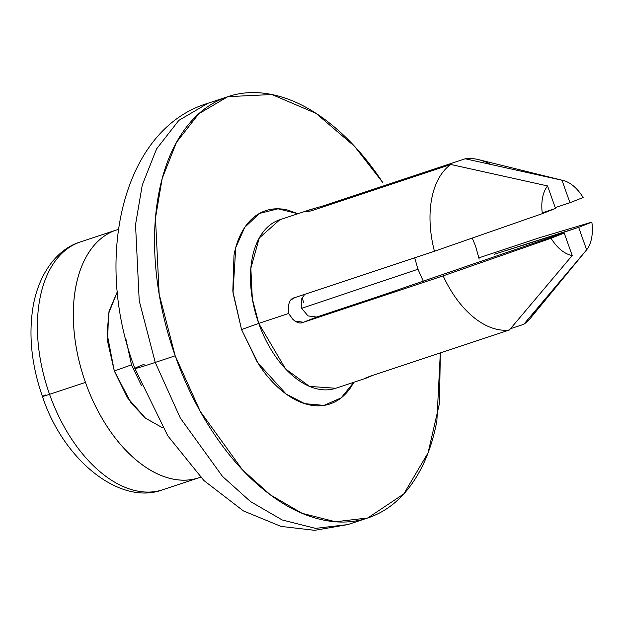 <?xml version="1.0" encoding="UTF-8"?>
<svg xmlns="http://www.w3.org/2000/svg" width="623" height="623" viewBox="0 0 623 623"><rect width="100%" height="100%" fill="white"/><g stroke="black" fill="none" stroke-linecap="round" stroke-linejoin="round"><path stroke-width="0.93" d="M304.74 294.329L301.851 298.487M303.946 302.996L302.054 298.028M305.87 211.812L308.074 210.403L308.471 211.524L308.074 210.403L309.95 209.733L279.797 219.748L259.261 238.002L250.851 268.279L252.323 298.736L258.732 323.399L241.545 329.559L232.994 292.74L235.751 247.58L244.777 227.325L259.402 213.455L278.045 208.814L297.919 213.728M366.885 518.258L347.821 524.589L314.716 530.321L281.082 526.427L243.437 510.93L203.908 480.543L167.766 435.789L134.864 368.45A52.223 1.394 -19.5 0 0 155.244 362.422L175.188 355.795L159.161 294.149L155.477 217.995L162.198 178.458L176.504 142.309L198.76 113.791L227.847 96.666L271.854 94.525L316.025 113.355L354.542 146.312L382.74 182.492C367.445 159.324 350.578 140.206 332.137 125.145C313.696 110.076 295.084 100.202 276.3 95.529C257.517 90.857 240.003 91.729 223.743 98.161C207.482 104.586 193.722 116.08 182.453 132.629C171.193 149.185 163.281 169.542 158.733 193.698C154.177 217.855 153.328 243.982 156.178 272.064C159.029 300.146 165.368 328.056 175.188 355.795C185.015 383.534 197.569 408.984 212.871 432.144C228.166 455.312 245.034 474.43 263.474 489.491C281.923 504.56 300.527 514.434 319.311 519.107C338.094 523.779 355.616 522.907 371.876 516.475C388.129 510.05 401.897 498.556 413.158 482C424.419 465.451 432.331 445.095 436.879 420.938L440.321 352.93L439.503 403.221L428.056 452.866L403.813 493.914L367.765 517.97L335.486 521.755L302.116 513.329L270.437 494.919L242.402 469.75L200.279 411.429L175.188 355.795L155.244 362.422L180.327 418.049L222.458 476.377L250.485 501.546L282.172 519.948L315.542 528.382L347.821 524.589L315.542 528.382L282.172 519.948L250.485 501.546L222.458 476.377L180.327 418.049L155.244 362.422A52.223 1.394 160.5 0 1 134.872 368.458A52.223 1.394 160.5 0 1 144.201 364.26M365.849 378.27L369.766 376.362L509.396 329.988A88.785 52.69 -108.4 0 1 443.148 275.864L303.518 322.239L294.928 321.086M293.386 320.066L288.651 313.462L258.732 323.399A88.785 52.69 71.6 0 0 335.595 388.324M478.931 257.844L540.172 237.503L478.931 257.844M536.037 309.997A88.785 52.69 -108.4 0 1 523.818 324.287L510.486 328.71L523.818 324.287L586.625 249.831L578.666 227.333L591.85 222.123L540.172 237.503L591.85 222.123A39.171 23.246 -108.4 0 1 586.625 249.831A39.171 23.246 71.6 0 0 591.85 222.123M372.85 375.334L365.919 378.247L335.766 388.269L309.506 386.408L285.614 368.98L258.732 323.399L288.651 313.462C287.616 303.845 289.664 298.573 294.804 297.63L434.433 251.256L294.477 297.747M325.58 205.154L325.868 205.964L325.58 205.154L465.21 158.779L325.58 205.154L308.074 210.403L306.057 211.906L311.157 210.854L450.787 164.48L547.555 185.934L555.521 208.432L542.337 213.642L434.433 251.256A88.785 52.69 -108.4 0 1 450.787 164.48L311.157 210.854L306.057 211.906M479.079 159.761A88.785 52.69 71.6 0 0 465.21 158.779L561.985 180.234A39.171 23.246 -108.4 0 1 583.136 197.514L569.952 202.724L555.233 207.615L569.952 202.724L561.985 180.234L465.21 158.779A88.785 52.69 -108.4 0 1 490.067 164.122M494.483 254.231L578.666 227.333L554.634 235.315L553.138 236.724M423.243 281.175L540.211 241.015L378.62 296.462L316.694 317.029L303.518 322.239L443.148 275.864L551.051 238.251L564.236 233.041L540.211 241.015L564.236 233.041L572.202 255.531L509.396 329.988L369.766 376.362L364.985 378.325L367.329 377.733L370.895 375.988M542.236 212.848L555.521 208.432L542.236 212.848M301.836 298.518L301.633 308.323L308.003 315.916L316.694 317.029L303.518 322.239C298.876 324.575 293.916 321.647 288.651 313.462L288.2 305.387M309.95 209.733L316.297 207.864M279.968 219.685A88.785 52.69 71.6 0 0 258.732 323.399L241.545 329.559L232.823 291.143L233.999 255.189C236.086 244.099 239.715 234.762 244.878 227.169C250.049 219.576 256.365 214.304 263.825 211.353C271.285 208.401 279.322 207.996 287.935 210.146L297.942 213.72M291.377 299.679L294.804 297.63M583.112 254.122L523.818 324.287A88.785 52.69 71.6 0 0 531.31 317.146M564.236 233.041L551.051 238.251L443.148 275.864A88.785 52.69 71.6 0 0 509.396 329.988L572.202 255.531A39.171 23.246 -108.4 0 1 551.051 238.251A39.171 23.246 71.6 0 0 572.202 255.531M542.337 213.642A39.171 23.246 -108.4 0 1 547.555 185.934L450.787 164.48A88.785 52.69 71.6 0 0 434.433 251.256L542.337 213.642A39.171 23.246 71.6 0 1 547.555 185.934L555.521 208.432M569.952 202.724L583.136 197.514A39.171 23.246 71.6 0 0 561.985 180.234M578.666 227.333L586.625 249.831M353.895 382.242L350.733 387.467C345.563 395.06 339.247 400.332 331.786 403.283C324.326 406.235 316.289 406.64 307.676 404.491C299.056 402.349 290.52 397.817 282.055 390.901C273.59 383.994 265.85 375.217 258.833 364.595L241.545 329.559L257.346 362.282L286.082 394.001L304.733 403.665L323.983 405.394L341.147 397.879L353.887 382.249M155.244 362.422L139.217 300.777L135.534 224.623L142.254 185.078L156.56 148.936L178.809 120.41L207.895 103.293L178.809 120.41L156.56 148.936L142.254 185.078L135.534 224.623L139.217 300.777L155.244 362.422M507.138 250.236L554.634 235.315M378.62 296.462L316.694 317.029M414.708 257.813L417.971 269.237L301.633 308.323L417.971 269.237L423.765 282.305M125.721 338.219L131.5 364.837L114.313 370.997L107.078 333.609L109.025 311.266L117.506 291.33L108.503 313.79L107.6 341.443L114.313 370.997L131.5 364.837L141.429 385.505M199.259 477.623A130.565 77.478 -108.4 0 1 85.46 382.405L49.552 394.328A130.565 77.478 71.6 0 0 163.358 489.546A130.565 77.478 -108.4 0 1 49.552 394.328A18.277 0.491 160.5 0 1 42.426 396.438A18.277 0.491 160.5 0 1 45.689 394.974M42.426 396.438A18.277 0.491 -19.5 0 0 49.552 394.328A130.565 77.478 -108.4 0 1 80.009 242.074A130.565 77.478 71.6 0 0 49.552 394.328L85.46 382.405A130.565 77.478 -108.4 0 1 115.909 230.152M118.253 229.404L114.017 230.853C104.454 234.637 96.355 241.397 89.735 251.131C83.108 260.866 78.459 272.843 75.78 287.055C73.101 301.267 72.603 316.632 74.277 333.149C75.951 349.667 79.682 366.09 85.46 382.405C91.238 398.72 98.629 413.688 107.623 427.316C116.618 440.944 126.547 452.189 137.395 461.051C148.243 469.913 159.192 475.715 170.235 478.472C181.285 481.221 191.588 480.699 201.159 476.922M162.891 427.993L145.471 418.181L127.606 397.941L114.313 370.997L130.986 402.77L145.237 417.994L162.891 427.993M479.18 259.075L475.668 246.42L472.273 238.079M478.604 159.644L563.254 180.499M584.397 252.549L531.03 317.489M134.864 368.45C93.154 259.666 121.859 129.093 207.895 103.293L227.847 96.666M116.431 229.973L80.531 241.903C59.948 247.938 40.082 269.634 33.354 305.005C28.315 334.068 31.337 364.548 42.419 396.438C63.328 460.124 119.873 506.001 162.837 489.725L198.737 477.802"/></g></svg>

